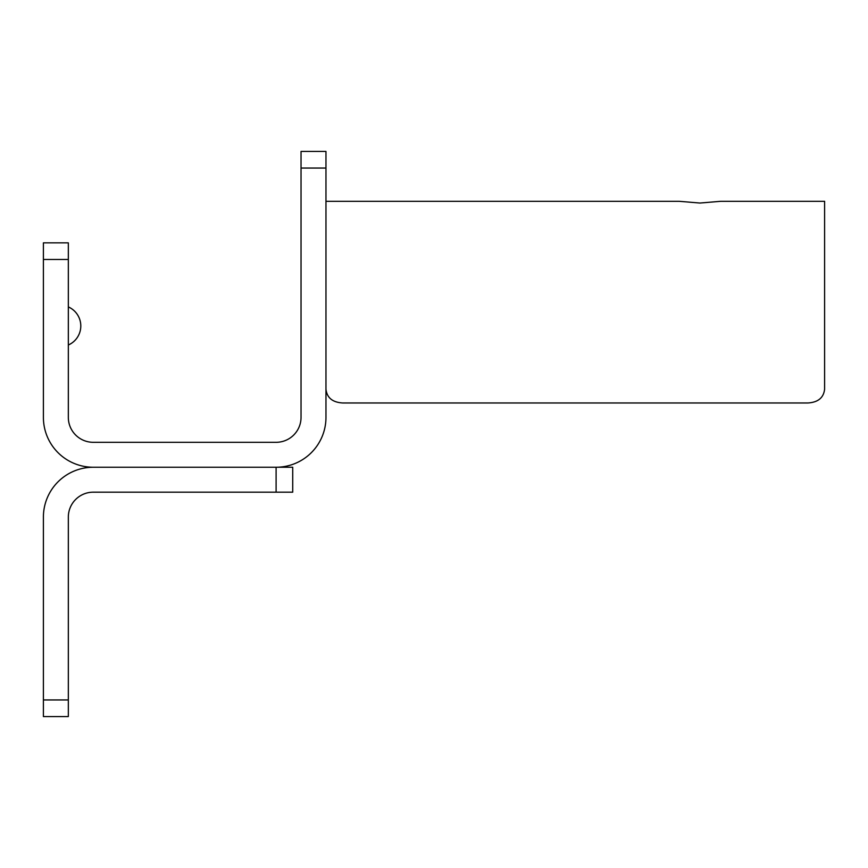 <?xml version="1.0" encoding="UTF-8"?>
<svg xmlns="http://www.w3.org/2000/svg" width="868" height="868" viewBox="0 0 868 868"><rect width="100%" height="100%" fill="white"/><g stroke="black" fill="none" stroke-linecap="round" stroke-linejoin="round"><path stroke-width="1.3" d="M68.333 716.567L43.4 716.567L68.333 716.567L68.333 517.111A24.933 24.933 0 0 1 93.267 492.178L292.722 492.178L292.722 467.244L93.267 467.244L276.1 467.244A49.867 49.867 0 0 0 325.967 417.378L325.967 151.433L301.033 151.433L325.967 151.433M43.4 259.478L68.333 259.478L68.333 242.856L43.4 242.856L43.4 417.378A49.867 49.867 0 0 0 93.267 467.244A49.867 49.867 0 0 0 43.4 517.111L43.4 716.567M68.333 259.478L68.333 417.378A24.933 24.933 0 0 0 93.267 442.311L276.1 442.311A24.933 24.933 0 0 0 301.033 417.378L301.033 168.056L325.967 168.056M301.033 151.433L301.033 168.056M807.978 402.969L342.578 402.969L807.978 402.969C818.09 402.318 823.624 397.739 824.6 389.222L824.6 201.3L720.722 201.3L699.944 203.047L679.167 201.3L325.967 201.3M824.6 201.3L824.6 209.611M342.578 402.969C332.477 402.318 326.932 397.739 325.967 389.222M68.333 699.944L43.4 699.944M276.1 467.244L276.1 492.178M68.333 345.008A20.778 20.778 0 0 0 68.333 306.925"/></g></svg>
